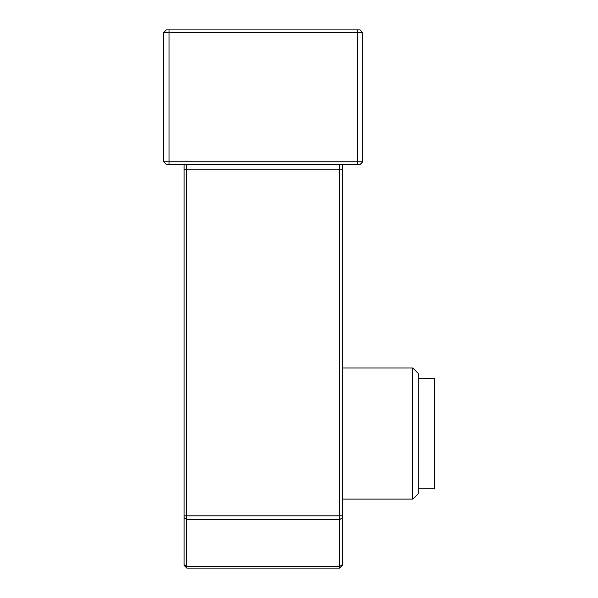 <?xml version="1.0" encoding="UTF-8"?>
<svg xmlns="http://www.w3.org/2000/svg" width="598" height="598" viewBox="0 0 598 598"><rect width="100%" height="100%" fill="white"/><g stroke="black" fill="none" stroke-linecap="round" stroke-linejoin="round"><path stroke-width="0.9" d="M342.325 499.106L412.829 499.106L412.829 367.994L342.325 367.994M412.829 499.106L418.211 493.724L418.211 373.376L412.829 367.994M418.211 378.385L434.357 378.385L434.357 488.716L418.211 488.716M169.025 29.9L169.025 32.591L163.643 32.591L166.334 29.9L360.086 29.9L362.777 32.591L360.086 29.9M362.777 32.591L169.025 32.591L169.025 161.759L362.777 161.759L360.086 164.45L362.777 161.759L362.777 32.591M163.643 32.591L163.643 161.759L169.025 161.759L169.025 164.45L357.395 164.45L357.395 29.9M169.025 164.45L166.334 164.45L163.643 161.759M360.086 164.45L357.395 164.45M184.094 169.832L184.094 164.45L186.785 164.45L186.785 169.832L184.094 169.832L184.094 565.409L186.785 568.1L184.094 565.409M342.325 164.45L342.325 565.409L339.634 568.1L339.634 169.832L342.325 169.832M339.634 164.45L339.634 169.832L186.785 169.832L186.785 519.625L184.094 517.719M342.325 517.719L339.634 519.625L186.785 519.625L186.785 568.1L339.634 568.1L186.785 568.1M342.325 564.624L339.634 566.523L186.785 566.523L184.094 564.624M342.325 515.82L184.094 515.82"/></g></svg>
